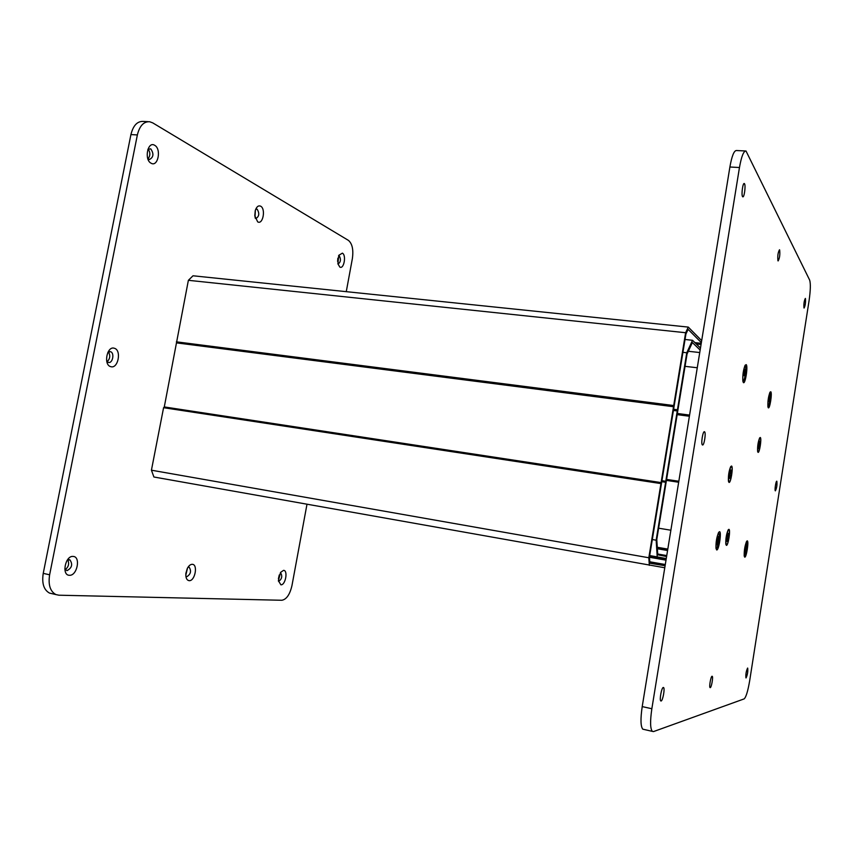 <?xml version="1.0" encoding="UTF-8"?>
<svg xmlns="http://www.w3.org/2000/svg" width="853" height="853" viewBox="0 0 853 853"><rect width="100%" height="100%" fill="white"/><g stroke="black" fill="none" stroke-linecap="round" stroke-linejoin="round"><path stroke-width="1.28" d="M339.803 267.053L337.884 263.758L338.769 255.324L342.384 253.149C346.574 255.196 343.898 269.655 339.803 267.053M337.937 264.003L338.033 264.025C340.742 262.159 341.147 259.419 339.227 255.804L338.609 255.676M280.893 584.806L278.387 580.754L280.562 572.395L283.569 570.348C288.239 570.316 285.456 585.339 280.893 584.806M278.43 581.138L278.835 581.245C281.906 578.952 282.524 576.159 280.69 572.885L280.402 572.821M257.67 221.855L254.802 215.766L255.228 210.723C256.518 206.746 258.32 205.232 260.655 206.191C265.997 208.857 262.895 225.128 257.67 221.855M255.26 218.251L255.879 218.528C259.216 216.513 259.643 213.421 257.169 209.23L255.74 209.198M151.088 163.211C143.933 159.767 147.708 140.788 154.638 145.287C161.665 148.859 157.986 167.455 151.088 163.211M147.75 158.509L149.382 159.532C153.583 157.325 154.03 153.764 150.725 148.827L147.868 149.35M189.142 580.669C186.668 580.2 185.581 577.758 185.879 573.323L187.276 568.514C188.737 565.72 190.4 564.313 192.266 564.313C198.237 564.323 194.996 581.309 189.142 580.669M185.858 576.138L186.924 576.649C190.773 574.144 191.52 570.998 189.174 567.213L187.991 567.245M69.381 575.274C61.331 575.391 65.297 555.42 73.123 556.433C81.035 556.508 77.175 576.052 69.381 575.274M64.807 568.983L67.003 570.657C71.983 567.906 72.931 564.302 69.882 559.824L67.088 560.41M110.751 366.651C103.149 364.945 107.02 345.476 114.387 348.28C121.851 350.146 118.087 369.21 110.751 366.651M106.678 361L108.363 362.386C112.649 363.858 114.835 352.737 110.463 351.671L107.819 352.46M255.367 210.243L254.994 217.163M108.448 351.969C110.517 355.541 110.09 358.761 107.169 361.64M187.532 568.013L185.794 575.263M52.289 593.731L49.57 593.112C43.812 589.977 41.701 583.399 43.236 573.365L130.925 134.582C133.164 125.53 137.28 121.137 143.251 121.425L148.177 121.67M279.262 574.965L278.409 578.782M67.792 559.973C69.424 563.737 68.56 566.968 65.223 569.665M148.155 149.083C150.437 152.474 150.395 155.715 148.027 158.807M337.852 258.182L337.596 261.391M306.984 504.294L291.961 585.595C289.871 594.562 286.491 599.456 281.81 600.267L58.9 595.202L55.914 594.573C50.188 591.438 48.088 584.849 49.623 574.794L137.365 134.934C139.604 125.849 143.699 121.457 149.648 121.734L152.73 122.875L348.45 240.397C352.278 243.67 353.59 249.726 352.374 258.576L346.265 291.662M743.358 382.539L742.867 381.12C742.526 375.245 743.294 369.946 745.149 365.223L746.215 364.636C748.188 366.321 745.223 384.895 743.358 382.539M768.265 407.755L767.924 406.796C767.657 401.39 768.372 396.496 770.056 392.135L770.792 391.762C772.37 393.052 769.747 409.675 768.265 407.755M757.986 452.293L757.613 451.322C757.4 446.332 758.082 441.854 759.66 437.888L760.322 437.504C761.846 438.389 759.415 453.764 757.986 452.293M726.361 545.323L725.807 543.99C725.647 538.638 726.436 533.925 728.195 529.841L728.91 529.318C730.776 529.585 728.131 546.219 726.361 545.323M716.659 549.94L715.976 548.276C715.795 542.231 716.701 536.91 718.706 532.315L719.569 531.664C721.787 531.952 718.77 550.91 716.659 549.94M728.952 482.371L728.419 480.964C728.195 475.579 728.963 470.792 730.712 466.602L731.565 466.026C733.463 466.783 730.754 483.768 728.952 482.371M744.701 557.137L744.211 556.007C744.072 550.462 744.893 545.557 746.674 541.271L747.271 540.845C749.041 541.037 746.375 557.958 744.701 557.137M775.345 490.859C774.417 490.539 775.985 480.452 776.838 481.22L776.848 481.231C777.232 485.005 776.731 488.215 775.345 490.859L775.345 490.859M803.974 307.944C803.665 303.945 804.123 300.768 805.349 298.411L805.445 298.529C805.754 302.538 805.296 305.715 804.08 308.05L803.974 307.944M777.947 260.773C777.467 256.039 777.979 252.371 779.503 249.769L779.663 249.95C780.143 254.706 779.621 258.363 778.107 260.943L777.947 260.773M742.515 196.553C741.204 194.633 742.846 182.585 744.285 183.523L744.562 183.821C745.853 185.826 744.211 197.757 742.782 196.83L742.515 196.553M702.424 444.914C700.718 444.2 702.904 430.466 704.525 431.778L704.546 431.789C706.241 432.599 704.056 446.215 702.435 444.925L702.424 444.914M661.096 701.006L660.798 700.942C659.262 700.11 661.597 687.497 663.282 687.465L663.559 687.529C665.084 688.35 662.802 700.857 661.096 701.006M710.25 687.646L710.08 687.614C708.95 687.091 710.848 676.226 712.063 676.248L712.223 676.28C713.353 676.802 711.477 687.582 710.25 687.646M746.066 677.922L745.948 677.9C745.607 674.424 746.162 671.151 747.601 668.07L747.708 668.091C748.049 671.535 747.505 674.808 746.066 677.922M653.537 731.575L744.147 698.895C746.055 697.2 747.91 691.09 749.702 680.566L809.081 300.661C810.531 290.457 810.723 283.601 809.668 280.115L746.012 151.002C743.624 150.885 741.438 156.398 739.466 167.519L651.852 708.736C650.039 721.105 650.199 728.643 652.321 731.362L653.537 731.575M643.93 729.432L642.799 729.176C640.603 726.457 640.411 718.93 642.213 706.593L729.891 167.007C731.863 155.907 734.081 150.416 736.544 150.533L745.415 150.97M664.775 567.767L153.903 476.998L151.429 470.195L163.584 407.702L164.288 406.934L188.374 280.306L193.013 275.786L688.275 327.094L701.678 340.646M665.105 565.731L649.901 563.257L649.464 556.956L685.919 334.024L688.115 329.354L701.347 342.629M649.336 565.358L648.813 557.755L685.62 332.723L688.275 327.094M151.429 470.195L648.813 557.755M163.584 407.702L660.947 483.587M164.288 406.934L661.363 482.627M176.742 342.906L673.763 406.753M176.4 341.829L673.71 405.538M188.374 280.306L685.62 332.723M701.049 344.473L696.261 343.951M701.241 343.311L694.918 342.629M665.105 565.72L649.879 563.012M665.276 564.697L649.805 561.956M665.297 564.526L649.794 561.786M666.012 560.154L649.485 557.254M666.598 556.529L657.759 554.823L656.789 539.437L687.06 354.016L692.369 342.522L700.142 350.071M666.268 558.576L657.215 556.892L656.16 540.194L686.761 352.758L692.529 340.294L700.462 348.067M662.184 480.729L666.022 481.316M662.024 481.721L665.617 482.265M673.667 410.485L677.506 410.986M673.859 409.312L677.453 409.781M682.922 352.332L686.761 352.758M685.023 339.483L692.529 340.294M649.623 555.985L666.214 558.896M649.645 555.868L666.236 558.779M649.666 555.708L666.257 558.619M649.687 555.57L657.215 556.892M652.31 539.544L656.16 540.194M666.747 555.58L657.706 554.013M677.41 414.675L689.395 416.243M666.843 479.45L678.828 481.252M677.602 413.513L689.576 415.08M685.044 366.342L697.264 367.76M688.328 351.276L699.737 352.545M657.375 548.756L667.579 550.516M657.354 548.351L667.632 550.132M657.311 547.743L667.728 549.545M657.29 547.274L667.803 549.087M658.633 528.188L670.874 530.225M666.673 480.431L678.668 482.244M744.168 555.548L744.253 555.602C745.607 556.284 747.804 542.7 746.428 542.177L746.226 542.167M744.808 547.967L744.616 552.499M745.127 548.031L745.789 545.046L746.066 548.308L744.786 548.053M744.936 549.631L745.821 549.812L746.066 548.308M745.511 549.727L744.84 552.701M742.824 380.843L742.963 380.96C744.552 382.197 746.801 367.408 745.223 366.108L744.744 366.086M743.421 372.249L743.539 375.683M743.827 372.292L744.573 369.178L744.882 373.401L743.294 373.092M743.859 375.725L744.882 373.401M758.189 451.642L758.21 451.663C759.533 452.772 761.686 438.954 760.311 438.175L760.268 438.154C758.946 437.024 756.792 450.97 758.189 451.642L757.667 451.589M759.682 441.332L758.53 448.593M759.97 441.214L759.959 444.626L758.658 444.381M758.765 448.795L759.959 444.626M767.86 406.305L767.892 406.327C769.15 407.35 771.176 394.075 769.907 393.073L769.641 392.998M769.278 396.197L768.425 401.614M769.555 396.069L769.534 399.513L768.276 399.268M768.681 401.646L769.534 399.513M728.526 481.561L729.176 481.657C730.818 482.926 733.281 467.465 731.554 466.783L731.543 466.772C729.923 465.386 727.428 480.996 729.166 481.646M729.731 473.095L729.56 478.245M730.125 473.159L730.882 469.939L731.245 473.81L729.667 473.522M729.955 475.174L730.978 475.484L731.245 473.81M730.605 475.27L729.848 478.49M726.575 544.63C728.153 545.44 730.552 530.726 728.952 530.086L728.889 530.054C727.332 529.095 724.89 543.947 726.5 544.587L726.575 544.63M727.129 536.334L726.959 541.25M727.502 536.398L727.918 535.236L728.601 536.75L727.097 536.484M728.206 533.413L727.918 535.236M728.537 533.285L728.206 535.332M727.31 538.158L728.334 538.392L728.601 536.75M727.972 538.275L727.225 541.484M715.944 548.042L716.168 548.212C717.863 549.033 720.358 533.871 718.652 533.168L718.247 533.21M716.915 541.516L717.618 541.634L716.563 544.715M716.872 542.753L716.712 539.586L718.205 536.473L718.29 540.056L716.691 539.768M717.629 541.634L718.29 540.056M717.192 542.839L716.851 544.96M130.925 134.582L137.365 134.934M43.236 573.365L49.623 574.794M642.213 706.593L651.852 708.736M729.891 167.007L739.466 167.519M744.53 373.028L743.326 372.889M759.66 444.381L758.68 444.253M769.257 399.225L768.297 399.108M730.872 473.596L729.678 473.415L730.872 473.596M728.227 536.633L727.108 536.441L728.217 536.622M109.802 351.575L110.41 351.66M49.57 593.112L55.914 594.573M69.157 559.675L69.882 559.824M642.799 729.176L652.321 731.362M760.119 438.133L759.565 438.058M731.33 466.74L730.701 466.655M726.5 544.587L725.892 544.491"/></g></svg>
